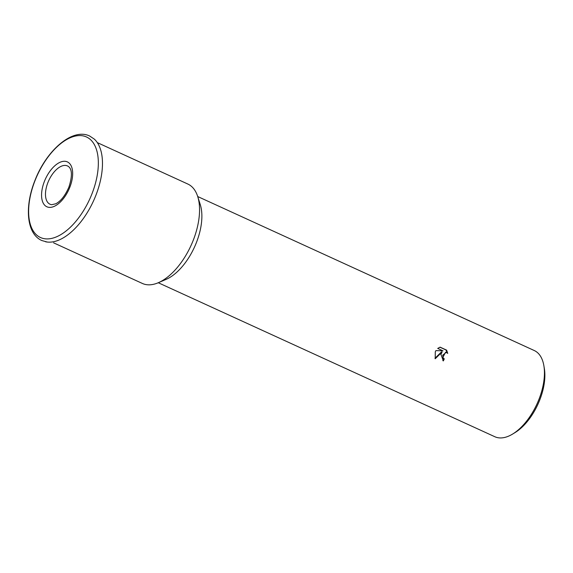 <?xml version="1.0" encoding="UTF-8"?>
<svg xmlns="http://www.w3.org/2000/svg" width="573" height="573" viewBox="0 0 573 573"><rect width="100%" height="100%" fill="white"/><g stroke="black" fill="none" stroke-linecap="round" stroke-linejoin="round"><path stroke-width="0.86" d="M53.568 242.816L142.355 283.442A54.657 28.478 -65.4 0 0 158.306 282.725A54.657 28.478 -65.4 0 0 193.259 240.237A54.657 28.478 -65.4 0 0 197.721 196.575A54.657 28.478 -65.4 0 0 187.837 184.04L97.31 142.613M158.306 282.725L166.106 279.373A47.394 24.696 -65.4 0 0 196.417 242.529A47.394 24.696 -65.4 0 0 200.285 204.668L197.721 196.575M440.924 354.408L442.127 351.994L435.194 358.762L435.294 351.829L435.895 350.604L443.001 350.848L437.708 348.427L440.1 347.152L446.632 350.139L447.742 353.405L446.202 352.366L442.678 355.21L443.208 357.982L444.268 358.863A47.394 24.696 114.6 0 1 443.359 360.918L440.924 354.408M158.27 282.74L494.836 436.733A47.394 24.696 -65.4 0 0 512.642 434.048A47.394 24.696 -65.4 0 0 538.978 399.274A47.394 24.696 -65.4 0 0 543.884 365.775A47.394 24.696 -65.4 0 0 534.28 350.54L197.714 196.539M512.642 434.048L515.063 432.572A44.429 23.149 -65.4 0 0 539.752 399.975A44.429 23.149 -65.4 0 0 544.35 368.568L543.884 365.775M442.814 360.625A46.212 24.073 -65.4 0 0 443.66 358.719L442.6 357.839L445.586 352.223L446.202 352.359M443.66 358.719L444.268 358.863M447.047 352.732L446.016 349.996L439.914 347.202M446.016 349.996L446.632 350.139M434.993 358.247L441.518 351.858L442.127 351.994M95.863 195.357A57.379 29.896 -65.4 0 0 94.294 139.096L89.617 135.994C72.27 127.586 46.284 150.649 34.853 180.696C24.481 206.609 26.458 233.741 41.786 240.524L47.194 242.035A57.379 29.896 -65.4 0 0 95.863 195.357M45.453 241.734A57.379 29.896 -65.4 0 0 47.194 242.035M43.398 238.504A55.28 28.8 -65.4 0 0 91.967 193.817A55.28 28.8 -65.4 0 0 83.572 135.987A55.28 28.8 -65.4 0 0 34.996 180.667A55.28 28.8 -65.4 0 0 43.398 238.504M69.827 187.264A24.668 12.85 -65.4 0 0 66.081 161.457A24.668 12.85 -65.4 0 0 44.408 181.397A24.668 12.85 -65.4 0 0 48.153 207.204A24.668 12.85 -65.4 0 0 69.827 187.264M47.903 182.572A21.036 10.959 -65.4 0 0 51.097 204.582A21.036 10.959 -65.4 0 0 51.735 204.697L55.753 203.787C60.817 201.187 65.193 195.629 68.896 187.106C72.191 176.849 72.227 170.131 69.011 166.951A21.036 10.959 -65.4 0 0 66.389 165.568A21.036 10.959 -65.4 0 0 47.903 182.572"/></g></svg>
